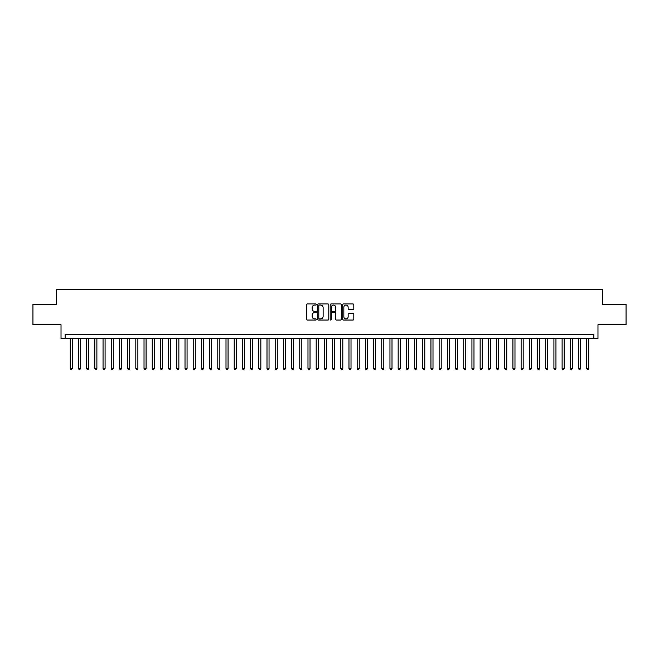 <?xml version="1.0" encoding="UTF-8"?>
<svg xmlns="http://www.w3.org/2000/svg" width="659" height="659" viewBox="0 0 659 659"><rect width="100%" height="100%" fill="white"/><g stroke="black" fill="none" stroke-linecap="round" stroke-linejoin="round"><path stroke-width="0.99" d="M316.386 304.516A0.56 0.56 0 0 0 315.818 303.956L307.275 303.956A0.807 0.807 0 0 0 306.468 304.755L306.468 319.236A0.807 0.807 0 0 0 307.275 320.043L315.818 320.043A0.56 0.56 0 0 0 316.386 319.483A0.56 0.56 0 0 0 315.818 318.915L314.714 318.915A2.578 2.578 0 0 1 312.144 316.345L312.144 315.134A2.578 2.578 0 0 1 314.714 312.564L315.818 312.564A0.56 0.56 0 0 0 316.386 311.995A0.56 0.56 0 0 0 315.818 311.435L314.714 311.435A2.578 2.578 0 0 1 312.144 308.857L312.144 307.654A2.578 2.578 0 0 1 314.714 305.076L315.818 305.076A0.56 0.56 0 0 0 316.386 304.516M353.018 309.623A0.807 0.807 0 0 0 353.817 308.816L353.817 304.755A0.807 0.807 0 0 0 353.018 303.956L343.52 303.956A0.807 0.807 0 0 0 342.713 304.755L342.713 319.236A0.807 0.807 0 0 0 343.52 320.043L353.018 320.043A0.807 0.807 0 0 0 353.817 319.236L353.817 314.335A0.807 0.807 0 0 0 353.018 313.527L348.949 313.527A0.807 0.807 0 0 0 348.15 314.335L348.15 316.765A2.15 2.15 0 0 1 345.991 318.915A2.15 2.15 0 0 1 343.841 316.765L343.841 307.234A2.15 2.15 0 0 1 345.991 305.076A2.15 2.15 0 0 1 348.15 307.234L348.15 308.816A0.807 0.807 0 0 0 348.949 309.623L353.018 309.623M593.874 338.644L597.977 338.644L597.977 324.706L626.05 324.706L626.05 304.211L602.483 304.211L602.483 289.458L56.517 289.458L56.517 304.211L32.95 304.211L32.95 324.706L61.023 324.706L61.023 338.644L593.874 338.644L593.874 334.541L65.126 334.541L65.126 338.644M328.8 304.755A0.807 0.807 0 0 0 327.993 303.956L318.495 303.956A0.807 0.807 0 0 0 317.696 304.755L317.696 319.236A0.807 0.807 0 0 0 318.495 320.043L327.993 320.043A0.807 0.807 0 0 0 328.8 319.236L328.8 304.755M331.007 303.956L340.505 303.956A0.807 0.807 0 0 1 341.304 304.755L341.304 319.236A0.807 0.807 0 0 1 340.505 320.043L336.444 320.043A0.807 0.807 0 0 1 335.637 319.236L335.637 313.363A0.807 0.807 0 0 0 334.83 312.564L332.136 312.564A0.807 0.807 0 0 0 331.329 313.363L331.329 319.483A0.56 0.56 0 0 1 330.769 320.043A0.56 0.56 0 0 1 330.2 319.483L330.2 304.755A0.807 0.807 0 0 1 331.007 303.956M319.384 305.076A0.56 0.56 0 0 0 318.816 305.644L318.816 318.355A0.56 0.56 0 0 0 319.384 318.915L320.546 318.915A2.578 2.578 0 0 0 323.124 316.345L323.124 307.654A2.578 2.578 0 0 0 320.546 305.076L319.384 305.076M335.637 307.267A2.15 2.15 0 0 0 333.487 305.117A2.15 2.15 0 0 0 331.329 307.267L331.329 310.628A0.807 0.807 0 0 0 332.136 311.435L334.83 311.435A0.807 0.807 0 0 0 335.637 310.628L335.637 307.267M70.249 338.644L70.249 368.48L72.301 368.48L72.301 338.644M72.301 368.48L71.683 369.542L70.867 369.542L70.249 368.48M78.446 338.644L78.446 368.48L80.497 368.48L80.497 338.644M80.497 368.48L79.879 369.542L79.064 369.542L78.446 368.48M86.642 338.644L86.642 368.48L88.693 368.48L88.693 338.644M88.693 368.48L88.075 369.542L87.26 369.542L86.642 368.48M94.838 338.644L94.838 368.48L96.889 368.48L96.889 338.644M96.889 368.48L96.28 369.542L95.456 369.542L94.838 368.48M103.043 338.644L103.043 368.48L105.086 368.48L105.086 338.644M105.086 368.48L104.476 369.542L103.652 369.542L103.043 368.48M111.239 338.644L111.239 368.48L113.29 368.48L113.29 338.644M113.29 368.48L112.673 369.542L111.849 369.542L111.239 368.48M119.436 338.644L119.436 368.48L121.487 368.48L121.487 338.644M121.487 368.48L120.869 369.542L120.053 369.542L119.436 368.48M127.632 338.644L127.632 368.48L129.683 368.48L129.683 338.644M129.683 368.48L129.065 369.542L128.25 369.542L127.632 368.48M135.828 338.644L135.828 368.48L137.879 368.48L137.879 338.644M137.879 368.48L137.261 369.542L136.446 369.542L135.828 368.48M144.024 338.644L144.024 368.48L146.076 368.48L146.076 338.644M146.076 368.48L145.466 369.542L144.642 369.542L144.024 368.48M152.229 338.644L152.229 368.48L154.272 368.48L154.272 338.644M154.272 368.48L153.662 369.542L152.839 369.542L152.229 368.48M160.425 338.644L160.425 368.48L162.476 368.48L162.476 338.644M162.476 368.48L161.859 369.542L161.035 369.542L160.425 368.48M168.622 338.644L168.622 368.48L170.673 368.48L170.673 338.644M170.673 368.48L170.055 369.542L169.239 369.542L168.622 368.48M176.818 338.644L176.818 368.48L178.869 368.48L178.869 338.644M178.869 368.48L178.251 369.542L177.436 369.542L176.818 368.48M185.014 338.644L185.014 368.48L187.065 368.48L187.065 338.644M187.065 368.48L186.448 369.542L185.632 369.542L185.014 368.48M193.211 338.644L193.211 368.48L195.262 368.48L195.262 338.644M195.262 368.48L194.652 369.542L193.828 369.542L193.211 368.48M201.415 338.644L201.415 368.48L203.458 368.48L203.458 338.644M203.458 368.48L202.848 369.542L202.025 369.542L201.415 368.48M209.611 338.644L209.611 368.48L211.663 368.48L211.663 338.644M211.663 368.48L211.045 369.542L210.221 369.542L209.611 368.48M217.808 338.644L217.808 368.48L219.859 368.48L219.859 338.644M219.859 368.48L219.241 369.542L218.426 369.542L217.808 368.48M226.004 338.644L226.004 368.48L228.055 368.48L228.055 338.644M228.055 368.48L227.437 369.542L226.622 369.542L226.004 368.48M234.2 338.644L234.2 368.48L236.251 368.48L236.251 338.644M236.251 368.48L235.634 369.542L234.818 369.542L234.2 368.48M242.397 338.644L242.397 368.48L244.448 368.48L244.448 338.644M244.448 368.48L243.838 369.542L243.014 369.542L242.397 368.48M250.601 338.644L250.601 368.48L252.644 368.48L252.644 338.644M252.644 368.48L252.035 369.542L251.211 369.542L250.601 368.48M258.798 338.644L258.798 368.48L260.849 368.48L260.849 338.644M260.849 368.48L260.231 369.542L259.407 369.542L258.798 368.48M266.994 338.644L266.994 368.48L269.045 368.48L269.045 338.644M269.045 368.48L268.427 369.542L267.612 369.542L266.994 368.48M275.19 338.644L275.19 368.48L277.241 368.48L277.241 338.644M277.241 368.48L276.623 369.542L275.808 369.542L275.19 368.48M283.386 338.644L283.386 368.48L285.438 368.48L285.438 338.644M285.438 368.48L284.82 369.542L284.004 369.542L283.386 368.48M291.583 338.644L291.583 368.48L293.634 368.48L293.634 338.644M293.634 368.48L293.024 369.542L292.201 369.542L291.583 368.48M299.787 338.644L299.787 368.48L301.83 368.48L301.83 338.644M301.83 368.48L301.221 369.542L300.397 369.542L299.787 368.48M307.984 338.644L307.984 368.48L310.027 368.48L310.027 338.644M310.027 368.48L309.417 369.542L308.593 369.542L307.984 368.48M316.18 338.644L316.18 368.48L318.231 368.48L318.231 338.644M318.231 368.48L317.613 369.542L316.79 369.542L316.18 368.48M324.376 338.644L324.376 368.48L326.427 368.48L326.427 338.644M326.427 368.48L325.81 369.542L324.994 369.542L324.376 368.48M332.573 338.644L332.573 368.48L334.624 368.48L334.624 338.644M334.624 368.48L334.006 369.542L333.19 369.542L332.573 368.48M340.769 338.644L340.769 368.48L342.82 368.48L342.82 338.644M342.82 368.48L342.21 369.542L341.387 369.542L340.769 368.48M348.973 338.644L348.973 368.48L351.016 368.48L351.016 338.644M351.016 368.48L350.407 369.542L349.583 369.542L348.973 368.48M357.17 338.644L357.17 368.48L359.213 368.48L359.213 338.644M359.213 368.48L358.603 369.542L357.779 369.542L357.17 368.48M365.366 338.644L365.366 368.48L367.417 368.48L367.417 338.644M367.417 368.48L366.799 369.542L365.976 369.542L365.366 368.48M373.562 338.644L373.562 368.48L375.614 368.48L375.614 338.644M375.614 368.48L374.996 369.542L374.18 369.542L373.562 368.48M381.759 338.644L381.759 368.48L383.81 368.48L383.81 338.644M383.81 368.48L383.192 369.542L382.377 369.542L381.759 368.48M389.955 338.644L389.955 368.48L392.006 368.48L392.006 338.644M392.006 368.48L391.388 369.542L390.573 369.542L389.955 368.48M398.151 338.644L398.151 368.48L400.202 368.48L400.202 338.644M400.202 368.48L399.593 369.542L398.769 369.542L398.151 368.48M406.356 338.644L406.356 368.48L408.399 368.48L408.399 338.644M408.399 368.48L407.789 369.542L406.965 369.542L406.356 368.48M414.552 338.644L414.552 368.48L416.603 368.48L416.603 338.644M416.603 368.48L415.986 369.542L415.162 369.542L414.552 368.48M422.749 338.644L422.749 368.48L424.8 368.48L424.8 338.644M424.8 368.48L424.182 369.542L423.366 369.542L422.749 368.48M430.945 338.644L430.945 368.48L432.996 368.48L432.996 338.644M432.996 368.48L432.378 369.542L431.563 369.542L430.945 368.48M439.141 338.644L439.141 368.48L441.192 368.48L441.192 338.644M441.192 368.48L440.574 369.542L439.759 369.542L439.141 368.48M447.337 338.644L447.337 368.48L449.389 368.48L449.389 338.644M449.389 368.48L448.779 369.542L447.955 369.542L447.337 368.48M455.542 338.644L455.542 368.48L457.585 368.48L457.585 338.644M457.585 368.48L456.975 369.542L456.152 369.542L455.542 368.48M463.738 338.644L463.738 368.48L465.789 368.48L465.789 338.644M465.789 368.48L465.172 369.542L464.348 369.542L463.738 368.48M471.935 338.644L471.935 368.48L473.986 368.48L473.986 338.644M473.986 368.48L473.368 369.542L472.552 369.542L471.935 368.48M480.131 338.644L480.131 368.48L482.182 368.48L482.182 338.644M482.182 368.48L481.564 369.542L480.749 369.542L480.131 368.48M488.327 338.644L488.327 368.48L490.378 368.48L490.378 338.644M490.378 368.48L489.761 369.542L488.945 369.542L488.327 368.48M496.524 338.644L496.524 368.48L498.575 368.48L498.575 338.644M498.575 368.48L497.965 369.542L497.141 369.542L496.524 368.48M504.728 338.644L504.728 368.48L506.771 368.48L506.771 338.644M506.771 368.48L506.161 369.542L505.338 369.542L504.728 368.48M512.924 338.644L512.924 368.48L514.976 368.48L514.976 338.644M514.976 368.48L514.358 369.542L513.534 369.542L512.924 368.48M521.121 338.644L521.121 368.48L523.172 368.48L523.172 338.644M523.172 368.48L522.554 369.542L521.739 369.542L521.121 368.48M529.317 338.644L529.317 368.48L531.368 368.48L531.368 338.644M531.368 368.48L530.75 369.542L529.935 369.542L529.317 368.48M537.513 338.644L537.513 368.48L539.564 368.48L539.564 338.644M539.564 368.48L538.947 369.542L538.131 369.542L537.513 368.48M545.71 338.644L545.71 368.48L547.761 368.48L547.761 338.644M547.761 368.48L547.151 369.542L546.327 369.542L545.71 368.48M553.914 338.644L553.914 368.48L555.957 368.48L555.957 338.644M555.957 368.48L555.348 369.542L554.524 369.542L553.914 368.48M562.111 338.644L562.111 368.48L564.162 368.48L564.162 338.644M564.162 368.48L563.544 369.542L562.72 369.542L562.111 368.48M570.307 338.644L570.307 368.48L572.358 368.48L572.358 338.644M572.358 368.48L571.74 369.542L570.925 369.542L570.307 368.48M578.503 338.644L578.503 368.48L580.554 368.48L580.554 338.644M580.554 368.48L579.936 369.542L579.121 369.542L578.503 368.48M586.699 338.644L586.699 368.48L588.751 368.48L588.751 338.644M588.751 368.48L588.133 369.542L587.317 369.542L586.699 368.48"/></g></svg>
